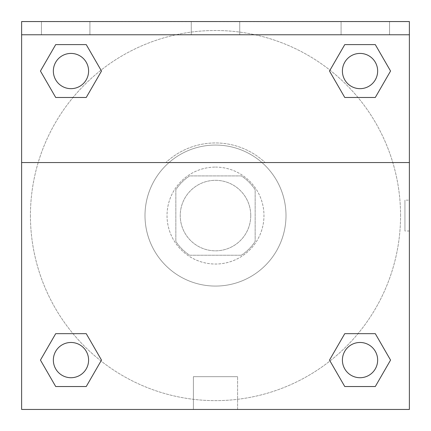 <?xml version="1.0" encoding="UTF-8"?>
<svg xmlns="http://www.w3.org/2000/svg" width="431" height="431" viewBox="0 0 431 431"><rect width="100%" height="100%" fill="white"/><g stroke="black" fill="none" stroke-linecap="round" stroke-linejoin="round"><path stroke-width="0.32" stroke-dasharray="2.15 1.62" d="M250.75 215.57A35.25 35.25 0 0 0 197.872 185.044A35.25 35.25 0 0 0 197.872 246.101A35.25 35.25 0 0 0 250.75 215.57A35.25 35.25 0 0 0 197.872 185.044A35.25 35.25 0 0 0 197.872 246.101A35.25 35.25 0 0 0 250.75 215.57M241.355 255.227L189.645 255.227A47.34 47.34 0 0 1 175.843 241.425L175.843 189.715A47.34 47.34 0 0 1 189.645 175.913L241.355 175.913A47.34 47.34 0 0 1 255.157 189.715L255.157 241.425A47.34 47.34 0 0 1 241.355 255.227L189.645 255.227A47.34 47.34 0 0 1 175.843 241.425L175.843 189.715A47.34 47.34 0 0 1 189.645 175.913L241.355 175.913A47.34 47.34 0 0 1 255.157 189.715L255.157 241.425A47.34 47.34 0 0 1 241.355 255.227M215.5 167.099A48.471 48.471 0 0 1 257.474 239.803A48.471 48.471 0 0 1 173.526 239.803A48.471 48.471 0 0 1 215.5 167.099A48.471 48.471 0 0 0 167.029 215.57A48.471 48.471 0 0 0 215.5 264.041A48.471 48.471 0 0 0 263.971 215.57A48.471 48.471 0 0 0 215.5 167.099M286.001 215.57A70.501 70.501 0 0 0 180.25 154.513A70.501 70.501 0 0 0 180.25 276.627A70.501 70.501 0 0 0 286.001 215.57A70.501 70.501 0 0 0 180.25 154.513A70.501 70.501 0 0 0 180.25 276.627A70.501 70.501 0 0 0 286.001 215.57M21.62 162.552L165.876 162.552L21.62 162.552L21.62 21.55L409.38 21.69L409.38 409.45L21.62 409.45L21.62 162.552L265.124 162.552A72.618 72.618 0 0 0 165.876 162.552A72.618 72.618 0 0 1 265.124 162.552L409.38 162.552L409.38 409.45L21.62 409.45L21.62 21.69L409.38 21.69L409.38 409.45L21.62 409.45L21.62 21.69L409.38 21.55L21.62 21.55L409.38 21.69L21.62 21.55L409.38 21.55L409.38 34.771L21.62 34.771M357.994 333.659L375.293 333.659L390.556 360.1L375.293 333.659L357.994 333.659L375.293 333.659L390.556 360.1L375.293 386.537L344.762 386.537L329.499 360.1L344.762 386.537L329.499 360.1L344.762 333.659M100.999 360.962L86.238 386.537L55.707 386.537L40.444 360.1L55.707 333.659L73.006 333.659M86.238 333.659L101.5 360.1L86.238 333.659L101.5 360.1L86.238 333.659L101.5 360.1L86.238 386.537L101.5 360.1L86.238 386.537L55.707 386.537L40.444 360.1L55.707 386.537L40.444 360.1L55.707 333.659M409.38 200.146L409.375 230.994L409.38 200.146L409.38 230.994L409.38 200.146L404.935 200.146L404.935 230.994L404.935 200.146M409.38 162.552L409.38 34.771M377.653 360.1A17.628 17.628 0 0 0 351.217 344.832A17.628 17.628 0 0 0 351.217 375.363A17.628 17.628 0 0 0 377.653 360.1A17.628 17.628 0 0 1 360.03 377.723A17.628 17.628 0 0 1 342.403 360.1A17.628 17.628 0 0 1 360.03 342.473A17.628 17.628 0 0 1 377.653 360.1A17.628 17.628 0 0 0 351.217 344.832A17.628 17.628 0 0 0 351.217 375.363A17.628 17.628 0 0 0 377.653 360.1A17.628 17.628 0 0 0 351.217 344.832A17.628 17.628 0 0 0 351.217 375.363A17.628 17.628 0 0 0 377.653 360.1A17.628 17.628 0 0 0 351.217 344.832A17.628 17.628 0 0 0 351.217 375.363A17.628 17.628 0 0 0 377.653 360.1M377.653 71.04A17.628 17.628 0 0 0 351.217 55.777A17.628 17.628 0 0 0 351.217 86.308A17.628 17.628 0 0 0 377.653 71.04A17.628 17.628 0 0 0 351.217 55.777A17.628 17.628 0 0 0 351.217 86.308A17.628 17.628 0 0 0 377.653 71.04A17.628 17.628 0 0 0 351.217 55.777A17.628 17.628 0 0 0 351.217 86.308A17.628 17.628 0 0 0 377.653 71.04A17.628 17.628 0 0 0 351.217 55.777A17.628 17.628 0 0 0 351.217 86.308A17.628 17.628 0 0 0 377.653 71.04A17.628 17.628 0 0 0 351.217 55.777A17.628 17.628 0 0 0 351.217 86.308A17.628 17.628 0 0 0 377.653 71.04M88.597 71.04A17.628 17.628 0 0 0 62.161 55.777A17.628 17.628 0 0 0 62.161 86.308A17.628 17.628 0 0 0 88.597 71.04A17.628 17.628 0 0 0 62.161 55.777A17.628 17.628 0 0 0 62.161 86.308A17.628 17.628 0 0 0 88.597 71.04A17.628 17.628 0 0 0 62.161 55.777A17.628 17.628 0 0 0 62.161 86.308A17.628 17.628 0 0 0 88.597 71.04A17.628 17.628 0 0 0 62.161 55.777A17.628 17.628 0 0 0 62.161 86.308A17.628 17.628 0 0 0 88.597 71.04A17.628 17.628 0 0 0 62.161 55.777A17.628 17.628 0 0 0 62.161 86.308A17.628 17.628 0 0 0 88.597 71.04M88.597 360.1A17.628 17.628 0 0 0 62.161 344.832A17.628 17.628 0 0 0 62.161 375.363A17.628 17.628 0 0 0 88.597 360.1A17.628 17.628 0 0 0 62.161 344.832A17.628 17.628 0 0 0 62.161 375.363A17.628 17.628 0 0 0 88.597 360.1A17.628 17.628 0 0 0 62.161 344.832A17.628 17.628 0 0 0 62.161 375.363A17.628 17.628 0 0 0 88.597 360.1A17.628 17.628 0 0 0 62.161 344.832A17.628 17.628 0 0 0 62.161 375.363A17.628 17.628 0 0 0 88.597 360.1A17.628 17.628 0 0 0 62.161 344.832A17.628 17.628 0 0 0 62.161 375.363A17.628 17.628 0 0 0 88.597 360.1M30.434 215.57A185.066 185.066 0 0 0 215.5 400.636A185.066 185.066 0 0 0 400.566 215.57A185.066 185.066 0 0 0 215.5 30.504A185.066 185.066 0 0 0 30.434 215.57M215.5 21.69L200.076 21.69L215.5 21.695M193.395 409.45L237.605 409.45L193.395 409.45L193.395 376.667L237.605 376.667L193.395 376.667L237.605 376.667L193.395 376.667L193.395 409.45L237.605 409.45L193.395 409.45M21.62 230.994L21.62 200.146L21.625 230.994M341.083 21.55L389.549 21.55L341.083 21.55L389.549 21.55L341.083 21.55L341.083 34.771L389.549 34.771L341.083 34.771L389.549 34.771L341.083 34.771L341.083 21.55M41.451 21.55L89.917 21.55L41.451 21.55L89.917 21.55L41.451 21.55L41.451 34.771L89.917 34.771L41.451 34.771L89.917 34.771L41.451 34.771L41.451 21.55M191.267 21.55L239.733 21.55L191.267 21.55L239.733 21.55L191.267 21.55L191.267 34.771L239.733 34.771L191.267 34.771L239.733 34.771L191.267 34.771L191.267 21.55M73.006 97.481L55.707 97.481L40.444 71.04L55.707 97.481L73.006 97.481L55.707 97.481L40.444 71.04L55.707 44.603L86.238 44.603L101.5 71.04L86.238 44.603L101.5 71.04L86.238 97.481M330.001 70.178L344.762 44.603L375.293 44.603L390.556 71.04L375.293 97.481L357.994 97.481M344.762 97.481L329.499 71.04L344.762 97.481L329.499 71.04L344.762 97.481L329.499 71.04L344.762 44.603L375.293 44.603L390.556 71.04L375.293 44.603L390.556 71.04L375.293 97.481M400.566 215.57A185.066 185.066 0 0 0 122.964 55.297A185.066 185.066 0 0 0 122.964 375.843A185.066 185.066 0 0 0 400.566 215.57M389.549 34.771L389.549 21.55L389.549 34.771M89.917 34.771L89.917 21.55L89.917 34.771M390.556 360.1L375.293 333.659L390.556 360.1L375.293 386.537L344.762 386.537L329.499 360.1L344.762 386.537L375.293 386.537L390.556 360.1L375.293 386.537M40.444 71.04L55.707 97.481L40.444 71.04L55.707 44.603L86.238 44.603L101.5 71.04L86.238 44.603L55.707 44.603L40.444 71.04L55.707 44.603M101.5 360.1L86.238 386.537L55.707 386.537L40.444 360.1M344.762 44.603L329.499 71.04L344.762 44.603L375.293 44.603L390.556 71.04M237.605 409.45L237.605 376.667L237.605 409.45M409.38 230.994L404.935 230.994M239.733 34.771L239.733 21.55L239.733 34.771"/><path stroke-width="0.65" d="M375.293 386.537L344.762 386.537L375.293 386.537L344.762 386.537L329.499 360.1L344.762 333.659L357.994 333.659L344.762 333.659L329.499 360.1L344.762 333.659L375.293 333.659L344.762 333.659L375.293 333.659L390.556 360.1L375.293 386.537L390.556 360.1M55.707 333.659L40.444 360.1L55.707 333.659L86.238 333.659L55.707 333.659L86.238 333.659L73.006 333.659L86.238 333.659L101.5 360.1L100.999 360.962M55.707 44.603L86.238 44.603L55.707 44.603L86.238 44.603L101.5 71.04L86.238 97.481L73.006 97.481L86.238 97.481L101.5 71.04L86.238 97.481L55.707 97.481L86.238 97.481L55.707 97.481L40.444 71.04L55.707 44.603L40.444 71.04M375.293 97.481L344.762 97.481L375.293 97.481L390.556 71.04L375.293 97.481L344.762 97.481L329.499 71.04L330.001 70.178M409.38 34.771L409.38 21.55L21.62 21.55L21.62 34.771L409.38 34.771L409.38 409.45L21.62 409.45L21.62 34.771M101.5 360.1L86.238 386.537L55.707 386.537L86.238 386.537L55.707 386.537L40.444 360.1M21.62 162.552L409.38 162.552M344.762 44.603L375.293 44.603L344.762 44.603L329.499 71.04L344.762 44.603L375.293 44.603L390.556 71.04M377.653 360.1A17.628 17.628 0 0 0 351.217 344.832A17.628 17.628 0 0 0 351.217 375.363A17.628 17.628 0 0 0 377.653 360.1M88.597 360.1A17.628 17.628 0 0 0 62.161 344.832A17.628 17.628 0 0 0 62.161 375.363A17.628 17.628 0 0 0 88.597 360.1M377.653 71.04A17.628 17.628 0 0 0 351.217 55.777A17.628 17.628 0 0 0 351.217 86.308A17.628 17.628 0 0 0 377.653 71.04M88.597 71.04A17.628 17.628 0 0 0 62.161 55.777A17.628 17.628 0 0 0 62.161 86.308A17.628 17.628 0 0 0 88.597 71.04M344.762 333.659L357.994 333.659M73.006 333.659L86.238 333.659M357.994 97.481L344.762 97.481M86.238 97.481L73.006 97.481"/></g></svg>
